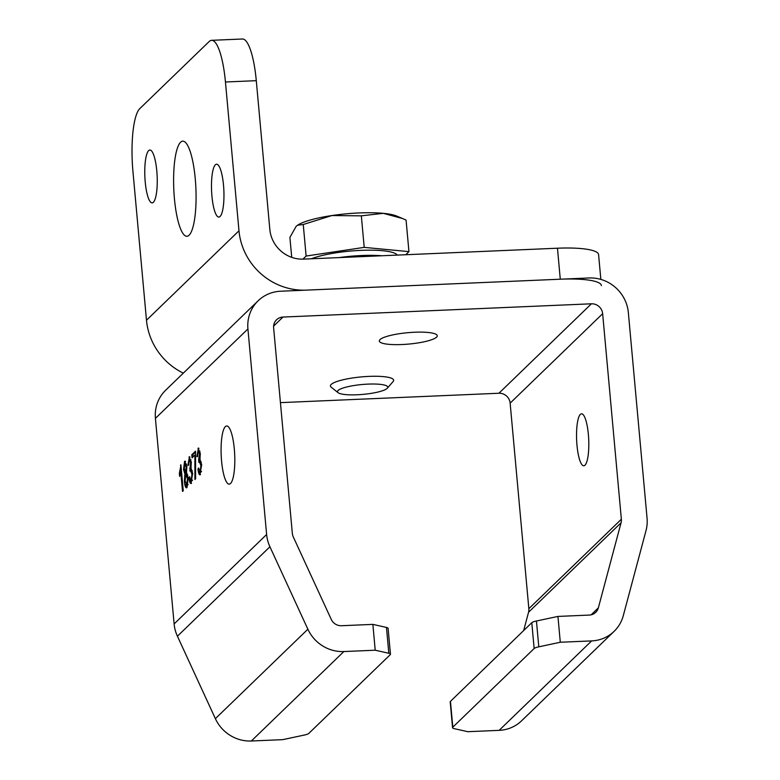<?xml version="1.0" encoding="UTF-8"?>
<svg xmlns="http://www.w3.org/2000/svg" width="780" height="780" viewBox="0 0 780 780"><rect width="100%" height="100%" fill="white"/><g stroke="black" fill="none" stroke-linecap="round" stroke-linejoin="round"><path stroke-width="1.17" d="M221.588 461.194A29.094 6.757 87.5 0 1 226.697 425.977A29.094 6.757 87.5 0 1 234.302 448.9A29.094 6.757 87.5 0 1 229.193 484.117A29.094 6.757 87.5 0 1 221.588 461.194M557.944 616.424L589.3 615.079A10.579 10.082 46 0 0 595.715 612.349A10.579 10.082 46 0 0 598.348 607.864L621.056 522.805A10.579 10.082 46 0 0 621.358 519.246L602.648 313.697A10.579 10.082 46 0 0 591.425 303.8L282.965 317.06A10.579 10.082 46 0 0 276.549 319.79A10.579 10.082 46 0 0 273.624 327.834L292.334 533.393A10.579 10.082 46 0 0 293.27 536.893L331.227 619.34A10.579 10.082 46 0 0 341.513 625.726L372.869 624.38L375.219 650.208L388.82 653.269A10.579 2.077 -5.2 0 1 390.458 654.206A10.579 2.077 -5.2 0 1 390.195 654.722L308.86 733.366A10.579 2.077 -5.2 0 1 304.21 735.082L282.711 739.654L251.355 741L343.863 651.553A37.03 35.276 -134 0 1 307.876 629.216L269.919 546.77A37.03 35.276 -134 0 1 266.623 534.495L247.923 328.945A37.03 35.276 -134 0 1 258.16 300.768A37.03 35.276 -134 0 1 280.615 291.232L589.075 277.973A37.03 35.276 -134 0 1 628.349 312.585L647.059 518.144A37.03 35.276 -134 0 1 646.015 530.605L623.298 615.654A37.03 35.276 -134 0 1 614.104 631.361A37.03 35.276 -134 0 1 591.649 640.907L560.293 642.252L557.944 616.424L536.445 620.997A10.579 2.077 174.8 0 0 531.794 622.703L534.144 648.531A10.579 2.077 -5.2 0 1 538.795 646.825L560.293 642.252M280.43 402.636L498.917 393.247A10.579 10.082 -134 0 1 510.139 403.133L528.85 608.692A10.579 10.082 -134 0 1 528.548 612.251L523.663 630.572M588.354 434.304A26.013 6.045 87.5 0 1 583.791 465.787A26.013 6.045 87.5 0 1 576.635 440.056A26.013 6.045 87.5 0 1 581.558 413.81A26.013 6.045 87.5 0 1 588.354 434.304M390.458 654.206L388.099 628.378A10.579 2.077 174.8 0 0 386.47 627.442L372.869 624.38M591.649 640.907L499.142 730.353L467.785 731.698L454.184 728.637A10.579 2.077 -5.2 0 1 452.556 727.701A10.579 2.077 -5.2 0 1 452.81 727.184L450.46 701.347L531.794 622.703M452.81 727.184L534.144 648.531M450.46 701.347A10.579 2.077 174.8 0 0 450.206 701.873L452.556 727.701M258.16 300.768L165.662 390.215A37.03 35.276 46 0 0 155.415 418.382L174.125 623.942A37.03 35.276 46 0 0 177.421 636.217L215.377 718.663A37.03 35.276 46 0 0 251.355 741M499.142 730.353A37.03 35.276 46 0 0 521.596 720.808L614.104 631.361M375.219 650.208L343.863 651.553M180.843 471.237L181.233 468.565M180.434 465.27L180.892 464.822L183.251 490.756L182.54 491.439L180.707 471.237L179.634 476.434L179.351 473.363L180.931 465.25M181.467 471.208L180.707 471.237M180.375 473.314L179.351 473.363M189.774 477.76L188.945 477.799L189.618 476.697L190.964 480.811L192.553 480.11M191.5 483.239L190.31 479.993M189.043 459.878L189.959 457.022M191.012 459.839L189.267 459.556L188.643 465.231L187.882 465.348L189.442 456.758M190.817 470.057L191.071 467.737M192.348 470.944L191.626 470.018L189.852 471.042L190.583 462.677L189.267 459.556M189.862 456.934L189.014 456.963L191.314 462.023L190.993 468.029L192.65 473.353L190.973 483.541M191.441 483.308C190.339 484.068 189.511 482.235 188.945 477.799M192.241 480.636L191.207 480.685L191.909 474.133L190.32 470.213M190.7 468.156L189.676 468.195M195.634 478.774L194.903 479.485L194.883 455.081L192.055 457.821L191.782 454.769L195.517 451.152L195.634 478.774M193.001 456.904L192.806 454.72L191.782 454.769M192.806 454.72L195.605 452.02M195.614 455.052L194.883 455.081M184.607 464.197L185.552 461.273M185.63 474.747L185.923 473.869L184.86 471.559M185.923 473.869L184.889 473.918L183.544 469.502L184.597 461.243L186.888 466.352L186.498 472.358L188.195 477.935L187.005 487.598L185.796 484.331M187.814 475.166L187.112 474.347L185.796 474.542L185.114 480.831L186.771 484.994L187.473 478.686L185.796 474.542M187.804 484.945L186.508 485.121L188.126 484.429M186.605 464.227L184.841 463.827L184.265 468.673L185.582 471.919L186.147 467.044L184.841 463.827M186.615 471.871L185.338 472.046L186.644 471.832M185.182 481.484L184.382 481.523C184.889 486.349 185.767 488.377 187.005 487.598L186.488 487.861M184.382 481.523L184.889 473.918M199.797 461.37L199.68 459.469L198.656 459.517L199.563 453.989L198.247 450.869L197.623 456.544L196.862 456.661L198.422 448.071M199.992 451.162L198.247 450.869M198.764 469.072L197.925 469.111L198.598 468.01L200.187 471.998L200.889 465.455L199.3 461.526L198.832 462.365L198.656 459.517M201.328 462.257L200.606 461.341L199.3 461.526M201.22 471.949L199.943 472.124L201.542 471.432M200.48 474.562L199.29 471.315M198.851 448.247L197.993 448.285L200.294 453.346L199.982 459.352L201.64 464.665L199.963 474.854M200.421 474.62C199.319 475.381 198.49 473.548 197.925 469.111M198.022 451.191L198.939 448.334M380.016 339.602A29.094 5.713 -5.2 0 1 411.226 332.426A29.094 5.713 -5.2 0 1 437.268 335.751A29.094 5.713 -5.2 0 1 408.808 344.068A29.094 5.713 -5.2 0 1 379.314 341.016A29.094 5.713 -5.2 0 1 380.016 339.602M600.844 279.406L598.582 254.602A52.903 10.384 174.8 0 0 557.466 248.216L303.498 259.126A31.746 30.235 -134 0 1 269.831 229.457L256.288 80.671A52.903 12.285 -92.5 0 0 242.453 39L211.614 40.326A52.903 12.285 87.5 0 1 225.449 81.997L256.288 80.671M223.499 185.055A26.452 6.143 87.5 0 1 218.858 217.074A26.452 6.143 87.5 0 1 211.585 190.905A26.452 6.143 87.5 0 1 216.586 164.219A26.452 6.143 87.5 0 1 223.499 185.055M156.79 170.869A26.452 6.143 87.5 0 1 152.149 202.888A26.452 6.143 87.5 0 1 144.875 176.719A26.452 6.143 87.5 0 1 149.877 150.033A26.452 6.143 87.5 0 1 156.79 170.869M195.244 178.649A47.609 11.056 87.5 0 1 186.878 236.281A47.609 11.056 87.5 0 1 173.794 189.189A47.609 11.056 87.5 0 1 182.793 141.151A47.609 11.056 87.5 0 1 195.244 178.649M183.32 373.142A63.482 60.479 -134 0 1 146.484 320.229L132.941 171.444A52.903 12.285 87.5 0 1 139.805 108.605L209.186 41.515A52.903 12.285 87.5 0 1 211.614 40.326M557.466 248.216L560.284 279.211L306.316 290.131A63.482 60.479 -134 0 1 238.982 230.782L225.449 81.997M560.284 279.211A52.903 10.384 -5.2 0 1 601.409 285.597M381.108 391.199A25.252 4.953 -5.2 0 1 356.08 394.816A25.252 4.953 -5.2 0 1 338.062 392.671A25.252 4.953 -5.2 0 1 362.164 384.511A25.252 4.953 -5.2 0 1 387.338 388.186A25.252 4.953 -5.2 0 1 381.108 391.199M387.338 388.186L393.12 381.527A31.746 6.23 174.8 0 0 393.647 380.231A31.746 6.23 174.8 0 0 373.279 376.272A31.746 6.23 174.8 0 0 338.793 380.903A31.746 6.23 174.8 0 0 330.427 385.983A31.746 6.23 174.8 0 0 331.178 387.163L338.062 392.671M383.282 213.34A52.903 10.384 -5.2 0 1 396.659 216.05L402.5 218.498L383.282 213.34L361.335 215.836L331.88 215.553A52.903 10.384 -5.2 0 1 383.282 213.34M405.727 254.738L408.944 251.628L406.068 220.077L402.5 218.498M297.638 225.166A52.903 10.384 -5.2 0 1 297.823 225.04A52.903 10.384 -5.2 0 1 331.88 215.553L303.254 224.494L297.511 225.245L296.156 226.336L289.897 237.403L291.72 257.361M408.944 251.628L364.211 247.377L306.121 256.045L302.913 259.145M397.303 255.099A46.975 9.224 174.8 0 0 365.186 250.224A46.975 9.224 174.8 0 0 316.456 257.029A46.975 9.224 174.8 0 0 311.337 258.794M364.211 247.377L361.335 215.836M306.121 256.045L303.254 224.494M381.761 255.762A46.975 9.224 174.8 0 0 339.037 257.605M621.358 519.246L528.85 608.692M510.139 403.133L602.648 313.697M386.47 627.442L388.82 653.269M538.795 646.825L536.445 620.997M192.719 474.103L191.909 474.133M190.817 468.078L189.793 468.127M191.363 462.637L190.583 462.677M186.937 467.005L186.147 467.044M188.253 478.647L187.473 478.686M184.353 469.462L183.544 469.502M200.343 453.96L199.563 453.989M199.797 459.401L198.773 459.44M201.698 465.416L200.889 465.455M266.623 534.495L174.125 623.942M155.415 418.382L247.923 328.945M307.876 629.216L215.377 718.663M598.348 607.864L591.142 614.825M177.421 636.217L269.919 546.77M273.614 326.108L282.965 317.06M591.425 303.8L498.917 393.247M528.548 612.251L621.056 522.805M146.484 320.229L238.982 230.782"/></g></svg>
